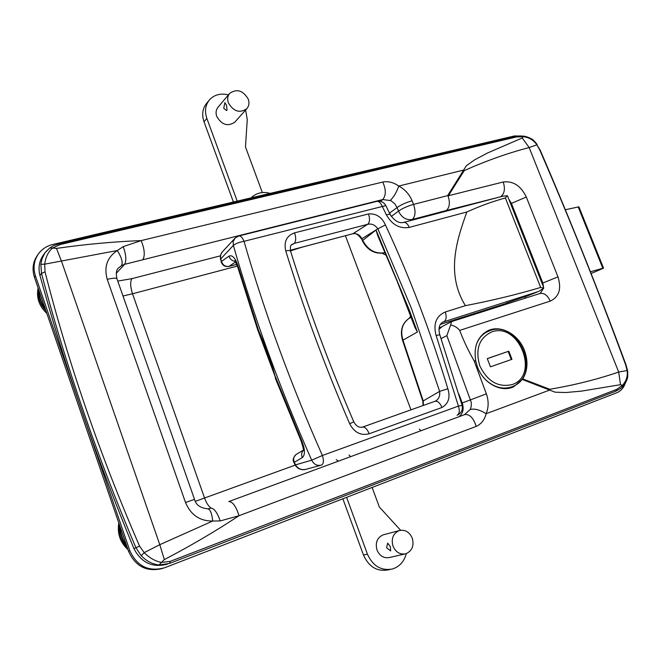 <?xml version="1.0" encoding="UTF-8"?>
<svg xmlns="http://www.w3.org/2000/svg" width="661" height="661" viewBox="0 0 661 661"><rect width="100%" height="100%" fill="white"/><g stroke="black" fill="none" stroke-linecap="round" stroke-linejoin="round"><path stroke-width="0.99" d="M524.454 350.454C518.315 333.731 499.567 323.94 486.917 331.235C477.168 337.358 473.466 347.372 475.813 361.278L477.391 366.731C483.166 383.215 501.162 393.006 513.795 386.693L522.752 378.918C527.734 370.598 528.296 361.104 524.454 350.454M45.51 252.081L49.749 247.974L44.989 252.799L42.089 258.583L40.833 264.35L41.503 273.414L39.949 275.447C37.983 267.614 39.272 260.591 43.824 254.386L44.973 252.816M167.522 564.122C152.559 568.03 141.355 562.833 133.902 548.539L135.943 547.754L141.214 555.727C146.56 561.156 152.517 564.238 159.078 564.965L169.58 563.42L170.133 561.396L616.829 389.337L622.464 385.305L620.514 384.685L581.407 391.13L565.857 392.518L555.075 392.18L522.355 379.505M622.15 386.735L622.505 386.602C621.951 387.619 619.721 389.147 615.812 391.188L169.629 563.403M464.311 414.769L470.302 409.44L471.276 406.077L471.285 402.425L446.844 335.648L450.653 324.948C454.33 325.733 457.346 327.55 459.701 330.384C463.658 340.902 468.434 350.974 474.028 360.6L475.813 361.278M522.752 378.918L549.754 389.271C574.202 385.156 597.18 379.414 618.688 372.044L627.099 370.532L625.537 364.541C598.626 291.195 570.079 219.774 539.897 150.287L536.914 144.842L529.164 147.535C507.549 153.203 485.901 160.904 464.237 170.637L448.373 195.747L503.211 181.998C513.143 180.759 520.843 185.766 526.313 197.019L557.967 276.876C561.71 288.824 559.132 296.905 550.225 301.119L459.701 330.384M474.028 360.6L486.356 393.857C488.793 400.839 488.719 407.457 486.132 413.712C484.629 419.785 481.315 424.015 476.193 426.403L239.009 515.72C215.693 531.13 190.806 545.755 164.349 559.586L161.416 562.42L170.133 561.396M133.902 548.539C96.052 456.792 64.737 365.764 39.949 275.447M139.545 546.069L144.197 552.637L159.788 544.681L212.735 521.025C199.862 521.157 190.781 514.969 185.493 502.459L107.256 279.388C103.769 266.986 107.123 257.36 117.319 250.527L44.7 264.169L45.022 271.845C68.422 363.517 99.935 454.925 139.545 546.069L135.943 547.754C97.068 456.239 65.588 364.789 41.503 273.414L45.022 271.845M412.1 200.787L413.546 204.398L447.613 195.648L466.377 165.721L474.507 159.921L487.521 152.997L522.223 137.984L523.363 136.687L516.415 136.959L60.134 244.562L52.558 248.049L56.474 248.396C85.343 244.281 113.585 241.678 141.19 240.596L382.76 182.048C388.222 181.04 393.551 182.37 398.748 186.055C404.871 189.319 409.324 194.235 412.1 200.787C405.937 202.547 400.938 204.794 397.104 207.554L394.832 203.861L390.965 200.655L382.702 199.564L124.615 264.326L121.467 265.631L118.848 267.738C116.361 269.457 115.725 273.142 116.947 278.793L116.989 278.901M458.899 394.237L462.237 402.97L486.356 393.857M447.613 195.648L448.092 195.929C450.207 202.638 449.637 207.488 446.373 210.495L412.257 219.502C415.389 216.478 415.852 211.537 413.654 204.67L413.546 204.398C407.383 206.158 402.384 208.405 398.533 211.14L397.104 207.554L389.684 212.991L390.544 215.23M409.01 318.47L410.712 316.016M386.313 255.286L382.132 253.279M210.19 508.4L207.62 508.854M458.858 416.777C463.006 413.588 464.129 408.985 462.237 402.97L461.51 403.268M389.486 213.123L387.701 209.43M450.653 324.948L451.587 321.601M438.954 329.368L442.159 326.542M540.161 293.492L543.557 288.295M543.623 287.485L542.805 282.916L511.366 203.249L508.863 199.3M538.442 291.509L524.677 297.029L538.979 291.294L543.697 288.155L543.491 287.056L507.846 196.714L507.334 195.714L501.071 196.367C504.599 193.343 505.31 188.55 503.211 181.998M622.505 386.602L622.464 385.305C626.339 380.976 627.892 376.051 627.099 370.532L627.702 371.135L625.893 364.525C598.775 291.278 570.236 219.873 540.26 150.311L539.897 150.287M540.26 150.311L536.914 144.842C533.642 140.14 529.13 137.422 523.363 136.687L522.909 136.1C520.199 136.141 521.711 135.497 514.944 136.554L59.093 243.884L60.134 244.562M141.214 555.727L144.197 552.637C149.543 557.967 155.285 561.23 161.416 562.42L159.078 564.965M59.093 243.884C50.443 246.495 53.004 246.28 49.749 247.974L52.558 248.049C48.27 251.667 45.65 257.046 44.7 264.169L40.833 264.35M390.337 200.324C393.758 197.118 396.559 192.359 398.748 186.055L463.592 170.092L464.237 170.637M522.223 137.984L529.164 147.535L618.688 372.044L620.514 384.685M470.302 409.44C474.672 408.448 479.944 409.878 486.132 413.712L549.63 390.089L549.754 389.271M476.193 426.403C473.557 418.165 469.831 414.199 465.022 414.505L228.888 501.525C232.738 501.74 236.117 506.475 239.009 515.72L220.229 520.934L212.735 521.025C211.917 513.556 210.297 509.499 207.901 508.838C200.382 508.094 195.929 504.946 194.541 499.402L194.549 499.419M164.349 559.586L159.788 544.681L61.465 261.12L56.474 248.396M121.467 265.631C123.103 262.607 121.715 257.575 117.319 250.527L123.252 246.603L141.19 240.596C144.61 249.197 145.156 255.567 142.826 259.715M539.963 293.558L540.268 293.459C544.284 292.856 547.605 295.417 550.225 301.119M220.229 520.934C217.238 512.515 214.131 508.259 210.892 508.16L210.826 508.185M123.252 246.603C126.135 254.849 126.59 260.756 124.615 264.326L116.319 273.249M290.328 250.222L352.908 233.738L367.797 224.219C369.813 222.113 370.036 218.684 368.466 213.941C376.15 213.346 381.81 217.015 385.437 224.93C409.853 277.281 430.658 331.905 447.861 388.792L439.623 391.362L411.448 308.39L377.852 228.813L361.906 238.712L362.302 240.769C367.607 250.478 375.084 254.493 384.743 252.799L385.165 252.618M385.437 224.93L377.852 228.813C375.043 224.897 371.631 223.401 367.607 224.343L294.211 243.397C296.054 241.29 296.169 237.77 294.558 232.854L368.466 213.941M376.704 201.39L376.811 201.365C380.802 200.68 383.81 202.084 385.834 205.596L244.016 241.315C264.524 312.479 290.65 383.876 322.394 455.495L458.428 406.102L436.12 335.474C433.087 323.882 436.128 316.057 445.258 311.992L465.427 305.655C445.192 273.29 457.503 238.092 466.864 211.983L409.258 227.392C399.682 228.954 392.056 224.765 386.363 214.833L382.207 206.232C380.678 202.77 378.885 201.142 376.811 201.365L238.968 235.952C240.794 235.812 242.48 237.605 244.016 241.315C239.158 242.223 235.605 243.579 233.358 245.405L220.757 258.914L221.204 261.93C222.484 265.458 225.037 266.97 228.863 266.466L236.795 264.326M506.599 303.027L524.561 296.731M423.098 405.515L422.817 401.177L439.623 391.362C440.209 395.642 438.978 398.79 435.93 400.814L435.384 401.12M258.038 329.575L275.596 377.803L272.291 366.26L264.036 343.199L258.633 330.624L258.038 329.575L257.757 330.004L237.58 266.631L237.993 265.896L258.633 330.624M465.427 305.655C491.933 300.565 517.009 294.5 540.657 287.452L505.368 197.945C492.346 201.555 479.506 206.232 466.864 211.983M305.861 469.351C306.076 469.252 299.193 471.607 295.128 464.989L311.686 460.172C279.884 388.371 253.774 316.784 233.358 245.405L233.143 241.637L235.019 238.167M220.799 259.054L221.452 261.459L229.012 256.121C232.341 254.675 235.333 257.93 237.993 265.896M275.34 376.497L301.837 441.085C305.118 449.422 305.283 454.925 302.325 457.602L294.335 462.27L295.417 464.65M291.245 245.19L291.625 244.777M434.971 401.285L435.186 401.202C437.838 400.979 440.094 403.078 441.953 407.498C448.546 403.615 450.513 397.385 447.861 388.792M362.41 427.155L362.608 427.08C365.062 426.849 367.252 429.072 369.177 433.756C360.799 435.863 354.296 432.525 349.677 423.759C324.832 365.93 303.523 308.299 285.734 250.866C283.693 241.744 286.634 235.746 294.558 232.854M445.258 311.992C446.737 316.644 446.373 319.833 444.151 321.552L442.977 322.023C439.193 324.064 438.127 328.327 439.796 334.796L436.12 335.474M292.418 244.52L294.038 243.529L292.17 244.347C290.543 244.876 290.005 247.14 290.567 251.139L290.567 251.139C290.196 250.469 288.584 250.379 285.734 250.866M295.128 464.989L295.475 464.782C298.086 469.029 301.837 470.467 306.737 469.103L321.32 465.113M321.477 465.071L321.403 465.096C317.173 466.112 313.934 464.468 311.686 460.172L322.394 455.495C323.923 460.486 323.7 463.65 321.75 464.972L321.61 465.022M238.877 235.977L235.258 237.927L222.815 251.354C220.824 253.56 220.138 256.08 220.757 258.914L220.543 259.401M457.057 415.257L457.181 415.207C459.445 413.811 459.858 410.77 458.428 406.102L462.113 405.391L439.796 334.796M540.657 287.452L543.697 288.155M385.834 205.596L389.998 214.189L386.363 214.833M505.368 197.945L507.334 195.714M435.235 401.194L362.608 427.08C359.121 427.915 356.172 426.163 353.775 421.834L349.677 423.759M411.167 317.214L408.787 318.61C402.144 323.576 400.202 330.731 402.954 340.068L423.23 400.913L423.395 405.408M290.344 250.271L352.908 233.738C356.725 233.143 359.724 234.804 361.906 238.712L362.649 240.34C368.07 250.213 375.555 254.303 385.107 252.634L385.156 252.593M221.204 261.93L221.452 261.459C222.873 265.226 225.434 266.854 229.127 266.342L235.605 261.888M229.012 256.121C230.036 259.261 232.11 260.979 235.217 261.285M303.259 450.199L296.169 454.421C293.691 456.396 293.079 459.015 294.335 462.27L293.955 462.411C292.435 460.287 293.137 457.643 296.07 454.487M303.234 450.43C301.474 452.479 301.176 454.867 302.325 457.602M303.168 450.761L303.151 450.81C303.961 451.091 303.325 447.935 301.242 441.341L301.837 441.085M275.596 377.803L257.757 330.004M362.302 240.769L376.035 230.011L377.745 235.746L397.079 281.074L414.901 327.327L417.413 331.987L402.566 340.398C399.946 330.971 401.896 323.791 408.415 318.858M521.653 136.017L514.407 135.959L52.773 244.479C46.956 245.9 42.279 248.891 38.751 253.444C33.942 260.17 32.843 267.68 35.463 275.984L129.837 550.687C137.075 566.411 148.717 572.087 164.746 567.725L616.763 392.774C620.927 390.998 623.819 387.693 625.446 382.868M38.156 254.278L37.743 254.84C32.951 261.549 31.852 269.044 34.455 277.323L128.515 551.2C135.488 566.543 146.841 572.302 162.565 568.46M565.337 209.735L578.92 206.827L603.543 268.168L591.083 273.53M603.543 268.168L602.824 268.275L578.168 206.852M590.389 271.787L602.824 268.275M127.276 547.605C121.269 541.243 118.65 533.65 119.434 524.826M127.953 549.58C120.145 542.417 117.096 533.534 118.806 522.925M45.981 310.868C40.271 304.754 37.743 297.772 38.396 289.939M46.848 313.413C39.131 306.15 36.223 297.673 38.123 287.981M508.135 388.371L509.077 387.974M484.174 333.243L483.513 333.549M508.805 351.189L487.273 358.609L490.445 366.822L511.961 359.311L508.805 351.189L487.297 358.667M511.3 359.534L508.169 351.478M270.175 193.376C262.946 191.45 256.799 192.764 251.717 197.292L251.172 197.837M390.114 569.476L388.47 569.823C377.233 571.905 368.904 566.981 363.484 555.058L342.861 498.782M406.3 553.621C404.177 561.536 399.583 566.651 392.527 568.964C381.24 571.054 372.862 566.097 367.409 554.1L346.587 497.345M372.118 487.463L379.348 507.004L400.599 530.271M262.343 192.566L245.479 146.94L247.255 119.509L245.619 110.056M228.433 94.87C220.526 93.011 214.156 94.73 209.314 100.034C205.298 105.19 204.48 111.321 206.86 118.41L237.2 201.126M209.149 100.232L206.472 103.504C202.473 108.644 201.655 114.741 204.018 121.798L233.407 202.018M386.602 547.738L387.643 543.086L390.378 546.812L390.634 550.935L386.602 547.738M384.14 534.6L383.033 534.898C377.117 537.732 375.109 542.797 377.018 550.092C379.778 556.132 384.008 558.595 389.693 557.471L404.747 554.009M412.249 538.104C409.349 531.816 404.953 529.329 399.07 530.643C393.055 533.534 391.031 538.707 393.006 546.168C395.84 552.356 400.153 554.885 405.937 553.736C412.158 550.902 414.257 545.689 412.249 538.104M223.732 108.305L224.864 102.67L226.467 105.099L227.054 110.189L226.459 110.527L223.732 108.305M229.656 93.416L218.039 107.198C215.973 109.8 215.544 112.891 216.75 116.476C221.815 124.954 227.855 126.829 234.862 122.111L246.826 108.701C249.04 106.041 249.511 102.835 248.23 99.084C242.992 90.35 236.795 88.467 229.656 93.416C227.566 96.052 227.136 99.2 228.375 102.86C233.556 111.535 239.712 113.477 246.826 108.701M446.844 335.648L441.11 338.572M391.287 216.411L398.533 211.14C401.648 217.585 406.226 220.369 412.257 219.502L410.787 220.534M345.43 235.754L410.968 409.837M228.813 501.55L464.633 414.645M380.389 201.324L382.702 199.564C386.14 195.507 386.156 189.674 382.76 182.048M117.757 281.099L131.977 278.628L220.435 255.832M302.044 247.181L290.485 250.866M237.406 266.061L132.514 293.773L204.563 498.014L295.194 465.121M131.977 278.628C130.077 281.528 130.258 286.577 132.514 293.773L122.996 295.996M195.367 501.327L204.563 498.014C206.48 503.178 208.678 506.533 211.148 508.069M542.02 283.329L557.967 276.876M526.313 197.019L510.614 203.728M500.311 196.862L446.373 210.495M420.925 430.757L419.322 429.121M336.251 459.643L338.482 461.138M350.586 456.677L349.016 454.958M615.573 391.287L616.829 389.337M516.415 136.959L514.944 136.554M465.344 414.356L464.774 414.596M185.493 502.459L194.541 499.402L116.947 278.793C116.121 277.785 112.891 277.984 107.256 279.388M538.112 291.633L442.696 322.171M376.035 230.011L409.176 309.761L417.413 331.987M440.375 324.411L506.681 303.225L440.366 324.419M441.953 407.498L369.177 433.756M403.524 222.451L403.64 222.418C405.813 222.179 407.688 223.839 409.258 227.392M129.837 550.687L128.515 551.2M35.463 275.984L34.455 277.323M38.437 288.907C39.04 296.12 41.37 302.903 45.427 309.265M119.674 525.454C120.401 533.179 122.847 540.293 127.003 546.796M476.06 345.546C478.035 339.357 481.58 334.846 486.686 332.012L490.016 330.583C518.678 319.75 541.789 374.407 513.258 386.264L511.705 386.9C502.575 389.775 493.833 387.346 485.463 379.596M512.06 384.603C540.144 375.671 518.943 321.519 491.652 331.962C479.051 338.002 475.094 349.297 479.803 365.855C487.471 381.43 498.22 387.685 512.06 384.603M483.472 333.59L489.908 330.624M363.484 555.058L367.409 554.1M206.86 118.41L204.018 121.798M513.795 386.693L512.052 387.404M451.298 321.725L441.664 326.807M439.078 328.071L441.796 326.732M537.071 144.338C534.542 141.09 532.617 139.24 531.312 138.777C527.825 137.034 525.024 136.141 522.909 136.1M627.702 371.135L627.76 376.547C627.487 377.629 627.719 380.422 622.555 386.553M451.455 321.643L540.434 293.352M457.586 415.042C461.477 412.951 462.981 409.737 462.113 405.391M389.998 214.189C394.369 220.832 398.922 223.575 403.64 222.418L503.12 196.119M290.567 251.139C308.158 307.844 329.228 364.74 353.775 421.834M236.109 261.012L234.754 260.682L237.572 266.598M301.242 441.341L275.282 378.142M222.815 251.354C220.923 252.998 220.146 255.65 220.485 259.31L220.543 259.5M295.037 464.79L293.955 462.419M228.913 266.449L236.812 264.367M352.66 233.854C355.279 232.606 358.245 234.374 361.567 239.133M422.817 401.177L402.566 340.398M506.549 302.895L506.979 304.002M524.512 296.599L525.156 298.243M45.758 310.232C41.288 303.49 38.792 296.227 38.28 288.444M127.259 547.539C122.682 540.648 120.071 533.047 119.426 524.751M251.13 197.846L251.717 197.292M383.033 534.898L399.07 530.643"/></g></svg>
